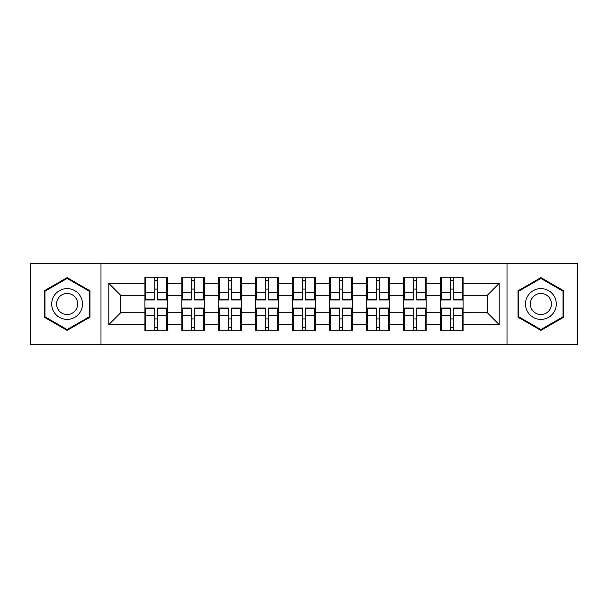 <?xml version="1.0" encoding="UTF-8"?>
<svg xmlns="http://www.w3.org/2000/svg" width="608" height="608" viewBox="0 0 608 608"><rect width="100%" height="100%" fill="white"/><g stroke="black" fill="none" stroke-linecap="round" stroke-linejoin="round"><path stroke-width="0.91" d="M507.011 344.622L577.6 344.622L577.6 263.378L507.011 263.378L507.011 344.622L100.989 344.622L100.989 263.378L30.4 263.378L30.4 344.622L100.989 344.622M463.068 319.04L462.354 319.04M441.271 319.04L440.564 319.04M440.564 288.96L441.271 288.96M462.354 288.96L463.068 288.96M463.068 285.882L462.354 285.882M441.271 285.882L440.564 285.882M440.564 322.118L441.271 322.118M462.354 322.118L463.068 322.118M426.117 319.04L425.402 319.04M404.32 319.04L403.606 319.04M403.606 288.96L404.32 288.96M425.402 288.96L426.117 288.96M426.117 285.882L425.402 285.882M404.32 285.882L403.606 285.882M403.606 322.118L404.32 322.118M425.402 322.118L426.117 322.118M389.158 319.04L388.451 319.04M367.369 319.04L366.654 319.04M366.654 288.96L367.369 288.96M388.451 288.96L389.158 288.96M389.158 285.882L388.451 285.882M367.369 285.882L366.654 285.882M366.654 322.118L367.369 322.118M388.451 322.118L389.158 322.118M352.207 319.04L351.492 319.04M330.41 319.04L329.703 319.04M329.703 288.96L330.41 288.96M351.492 288.96L352.207 288.96M352.207 285.882L351.492 285.882M330.41 285.882L329.703 285.882M329.703 322.118L330.41 322.118M351.492 322.118L352.207 322.118M315.256 319.04L314.541 319.04M293.459 319.04L292.744 319.04M292.744 288.96L293.459 288.96M314.541 288.96L315.256 288.96M315.256 285.882L314.541 285.882M293.459 285.882L292.744 285.882M292.744 322.118L293.459 322.118M314.541 322.118L315.256 322.118M278.297 319.04L277.59 319.04M256.508 319.04L255.793 319.04M255.793 288.96L256.508 288.96M277.59 288.96L278.297 288.96M278.297 285.882L277.59 285.882M256.508 285.882L255.793 285.882M255.793 322.118L256.508 322.118M277.59 322.118L278.297 322.118M241.346 319.04L240.631 319.04M219.549 319.04L218.842 319.04M218.842 288.96L219.549 288.96M240.631 288.96L241.346 288.96M241.346 285.882L240.631 285.882M219.549 285.882L218.842 285.882M218.842 322.118L219.549 322.118M240.631 322.118L241.346 322.118M204.394 319.04L203.68 319.04M182.598 319.04L181.883 319.04M181.883 288.96L182.598 288.96M203.68 288.96L204.394 288.96M204.394 285.882L203.68 285.882M182.598 285.882L181.883 285.882M181.883 322.118L182.598 322.118M203.68 322.118L204.394 322.118M507.011 263.378L100.989 263.378M487.35 312.763L487.35 295.237L463.068 295.237L463.068 312.763L487.35 312.763L499.191 324.611L499.191 283.389L463.068 283.389L463.068 277.233L440.564 277.233L440.564 295.237L426.117 295.237L426.117 312.763L440.564 312.763L440.564 295.237M499.191 324.611L463.068 324.611L463.068 330.767L440.564 330.767L440.564 324.611L426.117 324.611L426.117 330.767L403.606 330.767L403.606 324.611L389.158 324.611L389.158 330.767L366.654 330.767L366.654 324.611L352.207 324.611L352.207 330.767L329.703 330.767L329.703 324.611L315.256 324.611L315.256 330.767L292.744 330.767L292.744 324.611L278.297 324.611L278.297 330.767L255.793 330.767L255.793 324.611L241.346 324.611L241.346 330.767L218.842 330.767L218.842 324.611L204.394 324.611L204.394 330.767L181.883 330.767L181.883 324.611L167.436 324.611L167.436 330.767L144.932 330.767L144.932 324.611L108.809 324.611L108.809 283.389L144.932 283.389L144.932 295.237L120.65 295.237L120.65 312.763L144.932 312.763L144.932 295.237M440.564 283.389L426.117 283.389L426.117 277.233L403.606 277.233L403.606 283.389L389.158 283.389L389.158 277.233L366.654 277.233L366.654 283.389L352.207 283.389L352.207 277.233L329.703 277.233L329.703 283.389L315.256 283.389L315.256 277.233L292.744 277.233L292.744 283.389L278.297 283.389L278.297 277.233L255.793 277.233L255.793 283.389L241.346 283.389L241.346 277.233L218.842 277.233L218.842 283.389L204.394 283.389L204.394 277.233L181.883 277.233L181.883 283.389L167.436 283.389L167.436 277.233L144.932 277.233L144.932 283.389M440.564 312.763L440.564 324.611M426.117 312.763L426.117 324.611M426.117 283.389L426.117 295.237M389.158 312.763L403.606 312.763L403.606 295.237L389.158 295.237L389.158 324.611M403.606 312.763L403.606 324.611M403.606 283.389L403.606 295.237M389.158 283.389L389.158 295.237M352.207 312.763L366.654 312.763L366.654 295.237L352.207 295.237L352.207 324.611M366.654 312.763L366.654 324.611M366.654 283.389L366.654 295.237M352.207 283.389L352.207 295.237M315.256 312.763L329.703 312.763L329.703 295.237L315.256 295.237L315.256 324.611M329.703 312.763L329.703 324.611M329.703 283.389L329.703 295.237M315.256 283.389L315.256 295.237M278.297 312.763L292.744 312.763L292.744 295.237L278.297 295.237L278.297 324.611M292.744 312.763L292.744 324.611M292.744 283.389L292.744 295.237M278.297 283.389L278.297 295.237M241.346 312.763L255.793 312.763L255.793 295.237L241.346 295.237L241.346 324.611M255.793 312.763L255.793 324.611M255.793 283.389L255.793 295.237M241.346 283.389L241.346 295.237M204.394 312.763L218.842 312.763L218.842 295.237L204.394 295.237L204.394 324.611M218.842 312.763L218.842 324.611M218.842 283.389L218.842 295.237M204.394 283.389L204.394 295.237M167.436 312.763L181.883 312.763L181.883 295.237L167.436 295.237L167.436 324.611M181.883 312.763L181.883 324.611M181.883 283.389L181.883 295.237M167.436 283.389L167.436 295.237M167.436 319.04L166.729 319.04M145.646 319.04L144.932 319.04M144.932 288.96L145.646 288.96M166.729 288.96L167.436 288.96M167.436 285.882L166.729 285.882M145.646 285.882L144.932 285.882M144.932 322.118L145.646 322.118M166.729 322.118L167.436 322.118M144.932 312.763L144.932 324.611M120.65 312.763L108.809 324.611M108.809 283.389L120.65 295.237M463.068 312.763L463.068 324.611M463.068 283.389L463.068 295.237M499.191 283.389L487.35 295.237M67.116 277.605L44.255 290.799L44.255 317.201L67.116 330.395L89.976 317.201L89.976 290.799L67.116 277.605M518.024 317.201L540.884 330.395L563.745 317.201L563.745 290.799L540.884 277.605L518.024 290.799L518.024 317.201M166.729 277.233L166.729 299.972L157.609 299.972L157.609 277.233M154.766 277.233L154.766 299.972L145.646 299.972L145.646 277.233M154.766 280.311L157.609 280.311M157.609 289.074L154.766 289.074M145.646 330.767L145.646 308.028L154.766 308.028L154.766 330.767M157.609 330.767L157.609 308.028L166.729 308.028L166.729 330.767M157.609 327.689L154.766 327.689M154.766 318.926L157.609 318.926M67.116 288.602A15.398 15.398 0 0 0 51.718 304A15.398 15.398 0 0 0 67.116 319.398A15.398 15.398 0 0 0 82.513 304A15.398 15.398 0 0 0 67.116 288.602M67.116 293.459A10.541 10.541 0 0 0 56.574 304A10.541 10.541 0 0 0 67.116 314.541A10.541 10.541 0 0 0 77.657 304A10.541 10.541 0 0 0 67.116 293.459M89.262 316.791L67.116 329.574L44.969 316.791L44.969 291.209L67.116 278.426L89.262 291.209L89.262 316.791M554.215 296.301A15.398 15.398 0 0 0 533.186 290.662A15.398 15.398 0 0 0 527.546 311.699A15.398 15.398 0 0 0 548.583 317.338A15.398 15.398 0 0 0 554.215 296.301M550.012 298.726A10.541 10.541 0 0 0 535.61 294.872A10.541 10.541 0 0 0 531.757 309.274A10.541 10.541 0 0 0 546.151 313.128A10.541 10.541 0 0 0 550.012 298.726M540.884 329.574L518.738 316.791L518.738 291.209L540.884 278.426L563.031 291.209L563.031 316.791L540.884 329.574M203.68 277.233L203.68 299.972L194.56 299.972L194.56 277.233M191.718 277.233L191.718 299.972L182.598 299.972L182.598 277.233M191.718 280.311L194.56 280.311M194.56 289.074L191.718 289.074M240.631 277.233L240.631 299.972L231.511 299.972L231.511 277.233M228.669 277.233L228.669 299.972L219.549 299.972L219.549 277.233M228.669 280.311L231.511 280.311M231.511 289.074L228.669 289.074M277.59 277.233L277.59 299.972L268.47 299.972L268.47 277.233M265.628 277.233L265.628 299.972L256.508 299.972L256.508 277.233M265.628 280.311L268.47 280.311M268.47 289.074L265.628 289.074M314.541 277.233L314.541 299.972L305.421 299.972L305.421 277.233M302.579 277.233L302.579 299.972L293.459 299.972L293.459 277.233M302.579 280.311L305.421 280.311M305.421 289.074L302.579 289.074M351.492 277.233L351.492 299.972L342.372 299.972L342.372 277.233M339.53 277.233L339.53 299.972L330.41 299.972L330.41 277.233M339.53 280.311L342.372 280.311M342.372 289.074L339.53 289.074M182.598 330.767L182.598 308.028L191.718 308.028L191.718 330.767M194.56 330.767L194.56 308.028L203.68 308.028L203.68 330.767M194.56 327.689L191.718 327.689M191.718 318.926L194.56 318.926M219.549 330.767L219.549 308.028L228.669 308.028L228.669 330.767M231.511 330.767L231.511 308.028L240.631 308.028L240.631 330.767M231.511 327.689L228.669 327.689M228.669 318.926L231.511 318.926M256.508 330.767L256.508 308.028L265.628 308.028L265.628 330.767M268.47 330.767L268.47 308.028L277.59 308.028L277.59 330.767M268.47 327.689L265.628 327.689M265.628 318.926L268.47 318.926M293.459 330.767L293.459 308.028L302.579 308.028L302.579 330.767M305.421 330.767L305.421 308.028L314.541 308.028L314.541 330.767M305.421 327.689L302.579 327.689M302.579 318.926L305.421 318.926M330.41 330.767L330.41 308.028L339.53 308.028L339.53 330.767M342.372 330.767L342.372 308.028L351.492 308.028L351.492 330.767M342.372 327.689L339.53 327.689M339.53 318.926L342.372 318.926M388.451 277.233L388.451 299.972L379.331 299.972L379.331 277.233M376.489 277.233L376.489 299.972L367.369 299.972L367.369 277.233M376.489 280.311L379.331 280.311M379.331 289.074L376.489 289.074M367.369 330.767L367.369 308.028L376.489 308.028L376.489 330.767M379.331 330.767L379.331 308.028L388.451 308.028L388.451 330.767M379.331 327.689L376.489 327.689M376.489 318.926L379.331 318.926M425.402 277.233L425.402 299.972L416.282 299.972L416.282 277.233M413.44 277.233L413.44 299.972L404.32 299.972L404.32 277.233M413.44 280.311L416.282 280.311M416.282 289.074L413.44 289.074M404.32 330.767L404.32 308.028L413.44 308.028L413.44 330.767M416.282 330.767L416.282 308.028L425.402 308.028L425.402 330.767M416.282 327.689L413.44 327.689M413.44 318.926L416.282 318.926M462.354 277.233L462.354 299.972L453.234 299.972L453.234 277.233M450.391 277.233L450.391 299.972L441.271 299.972L441.271 277.233M450.391 280.311L453.234 280.311M453.234 289.074L450.391 289.074M441.271 330.767L441.271 308.028L450.391 308.028L450.391 330.767M453.234 330.767L453.234 308.028L462.354 308.028L462.354 330.767M453.234 327.689L450.391 327.689M450.391 318.926L453.234 318.926M154.766 292.668L145.646 292.668M154.766 299.668L145.646 299.668M166.729 292.668L157.609 292.668M166.729 299.668L157.609 299.668M157.609 315.332L166.729 315.332M157.609 308.332L166.729 308.332M145.646 315.332L154.766 315.332M145.646 308.332L154.766 308.332M191.718 292.668L182.598 292.668M191.718 299.668L182.598 299.668M203.68 292.668L194.56 292.668M203.68 299.668L194.56 299.668M228.669 292.668L219.549 292.668M228.669 299.668L219.549 299.668M240.631 292.668L231.511 292.668M240.631 299.668L231.511 299.668M265.628 292.668L256.508 292.668M265.628 299.668L256.508 299.668M277.59 292.668L268.47 292.668M277.59 299.668L268.47 299.668M302.579 292.668L293.459 292.668M302.579 299.668L293.459 299.668M314.541 292.668L305.421 292.668M314.541 299.668L305.421 299.668M339.53 292.668L330.41 292.668M339.53 299.668L330.41 299.668M351.492 292.668L342.372 292.668M351.492 299.668L342.372 299.668M194.56 315.332L203.68 315.332M194.56 308.332L203.68 308.332M182.598 315.332L191.718 315.332M182.598 308.332L191.718 308.332M231.511 315.332L240.631 315.332M231.511 308.332L240.631 308.332M219.549 315.332L228.669 315.332M219.549 308.332L228.669 308.332M268.47 315.332L277.59 315.332M268.47 308.332L277.59 308.332M256.508 315.332L265.628 315.332M256.508 308.332L265.628 308.332M305.421 315.332L314.541 315.332M305.421 308.332L314.541 308.332M293.459 315.332L302.579 315.332M293.459 308.332L302.579 308.332M342.372 315.332L351.492 315.332M342.372 308.332L351.492 308.332M330.41 315.332L339.53 315.332M330.41 308.332L339.53 308.332M376.489 292.668L367.369 292.668M376.489 299.668L367.369 299.668M388.451 292.668L379.331 292.668M388.451 299.668L379.331 299.668M379.331 315.332L388.451 315.332M379.331 308.332L388.451 308.332M367.369 315.332L376.489 315.332M367.369 308.332L376.489 308.332M413.44 292.668L404.32 292.668M413.44 299.668L404.32 299.668M425.402 292.668L416.282 292.668M425.402 299.668L416.282 299.668M416.282 315.332L425.402 315.332M416.282 308.332L425.402 308.332M404.32 315.332L413.44 315.332M404.32 308.332L413.44 308.332M450.391 292.668L441.271 292.668M450.391 299.668L441.271 299.668M462.354 292.668L453.234 292.668M462.354 299.668L453.234 299.668M453.234 315.332L462.354 315.332M453.234 308.332L462.354 308.332M441.271 315.332L450.391 315.332M441.271 308.332L450.391 308.332"/></g></svg>
